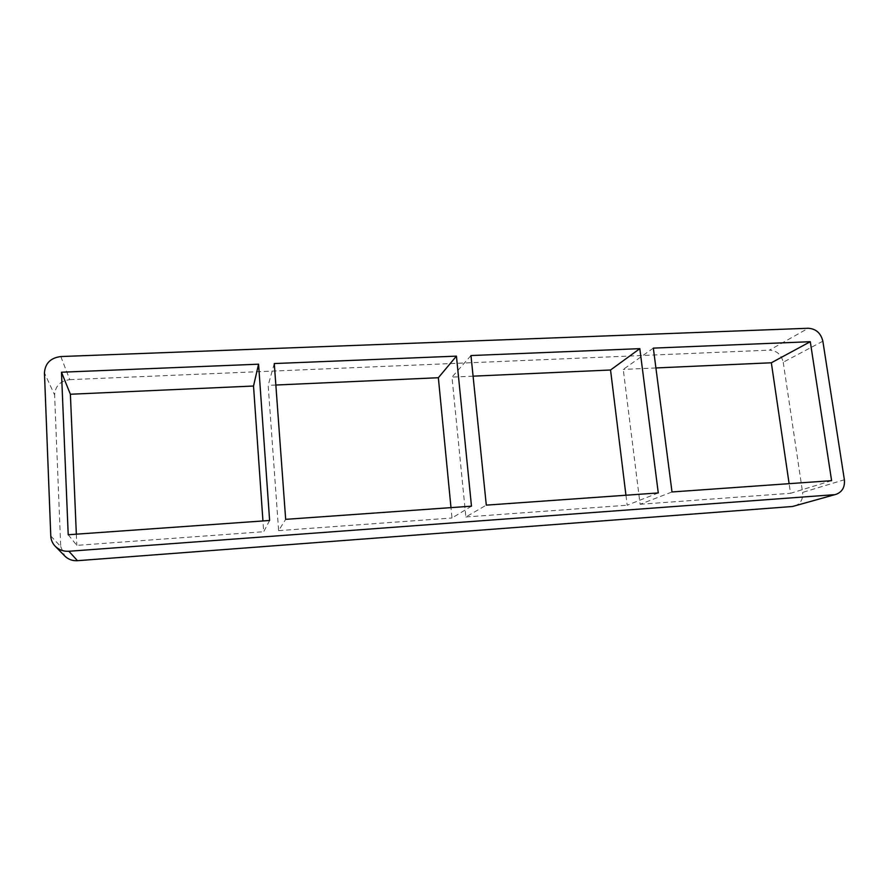<?xml version="1.0" encoding="UTF-8"?>
<svg xmlns="http://www.w3.org/2000/svg" width="889" height="889" viewBox="0 0 889 889"><rect width="100%" height="100%" fill="white"/><g stroke="black" fill="none" stroke-linecap="round" stroke-linejoin="round"><path stroke-width="0.67" stroke-dasharray="4.45 3.33" d="M274.279 363.557L268.167 385.37L278.624 530.644L285.669 519.343M269.623 520.476L263.689 531.722L262.944 520.954M470.97 355.544L451.979 377.114L465.869 516.976L486.305 505.13M471.481 506.174L452.001 517.987L450.99 507.63M473.092 376.169L451.979 377.114M275.846 385.026L268.167 385.37M658.271 492.939L627.178 505.219L625.945 495.229M465.869 516.976L627.178 505.219M68.209 534.756L76.821 545.357L263.689 531.722M278.624 530.644L452.001 517.987M653.337 348.11L623.256 369.424L640.102 504.274L672.006 491.961M655.904 367.957L623.256 369.424M831.604 480.66L790.543 493.295L789.121 483.672M640.102 504.274L790.543 493.295M60.83 356.545L69.764 379.647C60.263 380.914 55.218 386.026 54.607 394.949L44.45 372.913M50.784 535.989L60.708 546.535L54.607 394.949M60.708 546.535L64.841 556.081M822.858 341.198L783.231 362.245C781.375 354.622 776.797 350.588 769.485 350.133L808.234 328.263M783.231 362.245L802.611 492.417L844.372 479.749M794.644 506.119C800.522 503.896 803.178 499.329 802.611 492.417M76.343 534.178L76.821 545.357M69.764 379.647L769.485 350.133"/><path stroke-width="1.33" d="M456.435 356.133L274.279 363.557L285.669 519.343L471.481 506.174L456.435 356.133L438.355 377.725L275.846 385.026M61.474 372.224L68.209 534.756L269.623 520.476L258.566 364.19L253.521 386.026L70.387 394.249L61.474 372.224L258.566 364.19M262.944 520.954L253.521 386.026M639.824 348.655L470.97 355.544L486.305 505.13L658.271 492.939L639.824 348.655L610.543 370.002L473.092 376.169M450.99 507.63L438.355 377.725M810.29 341.709L653.337 348.11L672.006 491.961L831.604 480.66L810.29 341.709L771.341 362.779L655.904 367.957M625.945 495.229L610.543 370.002M55.24 546.291L64.841 556.081C68.275 559.425 72.487 560.959 77.465 560.692L68.886 551.269C63.497 551.558 58.952 549.902 55.24 546.291C52.473 543.39 50.984 539.956 50.784 535.989L44.45 372.913C45.128 363.334 50.584 357.878 60.83 356.545L808.234 328.263C815.969 328.786 820.847 333.097 822.858 341.198L844.372 479.749C845.028 487.116 842.25 491.973 836.038 494.328L792.488 506.497L836.038 494.328M68.886 551.269L833.76 494.728M792.488 506.497L77.465 560.692M70.387 394.249L76.343 534.178M789.121 483.672L771.341 362.779"/></g></svg>
